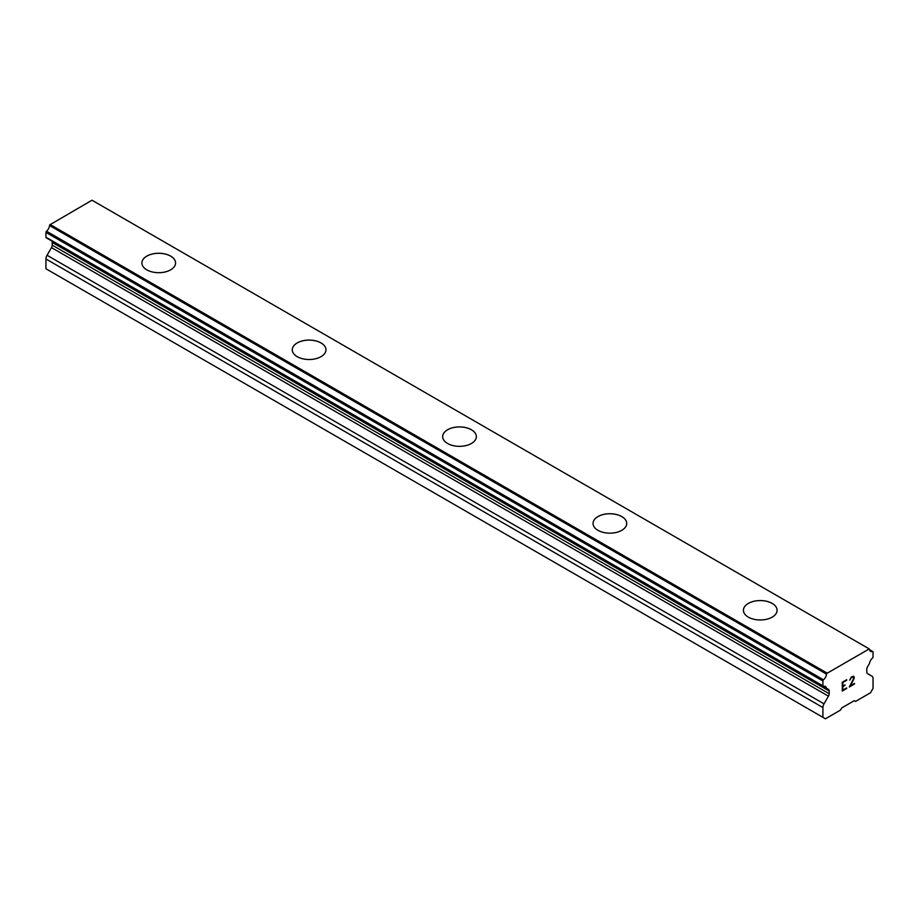 <?xml version="1.0" encoding="UTF-8"?>
<svg xmlns="http://www.w3.org/2000/svg" width="919" height="919" viewBox="0 0 919 919"><rect width="100%" height="100%" fill="white"/><g stroke="black" fill="none" stroke-linecap="round" stroke-linejoin="round"><path stroke-width="1.38" d="M141.905 262.983A16.841 9.718 180 0 1 152.29 254A16.841 9.718 180 0 1 170.647 256.102A16.841 9.718 180 0 1 175.575 262.995A16.841 9.718 180 0 1 165.179 271.955A16.841 9.718 180 0 1 146.833 269.853A16.841 9.718 180 0 1 141.905 262.983A16.841 9.718 180 0 1 152.301 254.023A16.841 9.718 180 0 1 170.647 256.137A16.841 9.718 180 0 1 175.575 262.983M321.018 342.959A16.841 9.718 180 0 1 325.958 349.817A16.841 9.718 180 0 1 315.562 358.778A16.841 9.718 180 0 1 297.216 356.675A16.841 9.718 180 0 1 292.276 349.806A16.841 9.718 180 0 1 302.684 340.846A16.841 9.718 180 0 1 321.018 342.959M292.276 349.806A16.841 9.718 180 0 1 302.673 340.823A16.841 9.718 180 0 1 321.018 342.925A16.841 9.718 180 0 1 325.958 349.806M471.401 429.782A16.841 9.718 180 0 1 476.341 436.64A16.841 9.718 180 0 1 465.944 445.6A16.841 9.718 180 0 1 447.599 443.498A16.841 9.718 180 0 1 442.659 436.628A16.841 9.718 180 0 1 453.067 427.668A16.841 9.718 180 0 1 471.401 429.782M442.659 436.628A16.841 9.718 180 0 1 453.056 427.645A16.841 9.718 180 0 1 471.401 429.747A16.841 9.718 180 0 1 476.341 436.628M593.042 523.462A16.841 9.718 180 0 1 603.45 514.491A16.841 9.718 180 0 1 621.784 516.604A16.841 9.718 180 0 1 626.724 523.462M621.784 516.57A16.841 9.718 180 0 1 626.724 523.439A16.841 9.718 180 0 1 616.327 532.423A16.841 9.718 180 0 1 597.982 530.32A16.841 9.718 180 0 1 593.042 523.439A16.841 9.718 180 0 1 603.438 514.468A16.841 9.718 180 0 1 621.784 516.57M772.167 603.427A16.841 9.718 180 0 1 777.095 610.285A16.841 9.718 180 0 1 766.71 619.245A16.841 9.718 180 0 1 748.353 617.143A16.841 9.718 180 0 1 743.425 610.262A16.841 9.718 180 0 1 753.833 601.313A16.841 9.718 180 0 1 772.167 603.427M743.425 610.262A16.841 9.718 180 0 1 753.821 601.29A16.841 9.718 180 0 1 772.167 603.392A16.841 9.718 180 0 1 777.095 610.262M842.792 682.541L842.792 686.056L842.78 682.541L846.686 680.278L842.792 682.541M842.792 686.056L844.906 684.839M844.929 685.413L842.792 686.654L844.906 685.413M842.792 686.654L842.792 690.169L842.78 686.642M842.792 690.169L846.686 687.917M842.286 691.031L846.686 688.48L842.286 691.042L842.286 682.254L846.686 679.704M849.753 680.152L851.235 677.085L853.429 676.235L854.176 677.096L853.797 676.441M854.176 677.096L854.176 677.969L854.165 677.085M854.176 677.969L853.808 679.026L854.165 677.958M853.808 679.026L852.729 681.301L853.797 679.015M852.729 681.301L850.374 685.792L852.717 681.289M850.374 685.792L854.521 683.391M850.27 679.394L851.258 677.648L850.27 679.394M851.27 677.648L852.637 676.844L851.27 677.648M852.648 676.855L853.326 676.855L852.648 676.855M854.532 683.977L849.294 686.998L853.314 679.21L853.326 676.855M849.305 686.975L854.521 683.966M872.832 651.56A1.068 0.609 -60 0 0 872.476 651.537A5.675 3.274 -60 0 1 870.603 651.399A5.675 3.274 -60 0 1 869.454 649.331A1.068 0.609 -60 0 0 869.225 648.929L826.755 673.455A1.068 0.609 -60 0 0 826.514 674.121A5.675 3.274 -60 0 1 823.493 679.819A1.068 0.609 -60 0 0 822.919 680.99L822.919 685.838A1.068 0.609 -60 0 0 823.493 686.355A5.675 3.274 -60 0 1 825.365 686.493A5.675 3.274 -60 0 1 826.457 688.17A1.034 0.597 -60 0 0 826.583 688.297L828.456 689.376A3.55 2.045 -60 0 1 829.191 690.996L829.191 693.707A3.55 2.045 -60 0 1 828.456 696.177L824.021 703.851A5.319 3.067 -60 0 0 822.919 707.561L822.919 717.337L825.434 718.796L840.471 710.111L841.724 707.94L854.256 700.703L855.509 701.427L870.534 692.754L873.05 688.4L873.05 678.624A5.319 3.067 -60 0 0 871.947 676.189L867.513 673.627A3.55 2.045 -60 0 1 866.789 672.007L866.789 669.296A3.55 2.045 -60 0 1 867.513 666.826L869.385 663.587A1.034 0.597 -60 0 0 869.523 663.3A5.675 3.274 -60 0 1 872.476 658.073A1.068 0.609 -60 0 0 873.05 656.901L873.05 652.042A1.068 0.609 -60 0 0 872.832 651.56L869.5 649.641M51.636 240.893A3.55 2.045 -60 0 1 52.211 242.421L52.211 245.132A3.55 2.045 -60 0 1 51.487 247.602L47.053 255.275A5.319 3.067 120 0 0 45.95 258.974L45.95 268.762L822.919 717.337M868.983 648.791L92.015 200.204L49.775 224.868A1.068 0.609 120 0 0 49.546 225.534A5.675 3.274 -60 0 1 46.524 231.232A1.068 0.609 120 0 0 45.95 232.404L45.95 237.251A1.068 0.609 120 0 0 46.524 237.768M92.291 200.365A1.068 0.609 120 0 0 92.245 200.342L869.248 648.94M826.985 673.041L50.017 224.454M826.755 673.455L49.775 224.868M826.457 688.17L823.355 686.378M826.583 688.297L823.24 686.367M872.476 651.537L869.546 649.836M826.514 674.121L49.546 225.534M823.493 679.819L46.524 231.232M822.919 680.99L45.95 232.404M822.919 685.838L45.95 237.251M829.191 690.996L52.211 242.421M829.191 693.707L52.211 245.132M828.456 696.177L51.487 247.602M824.021 703.851L47.053 255.275M822.919 707.561L45.95 258.974M823.148 686.321L46.168 237.745"/></g></svg>
